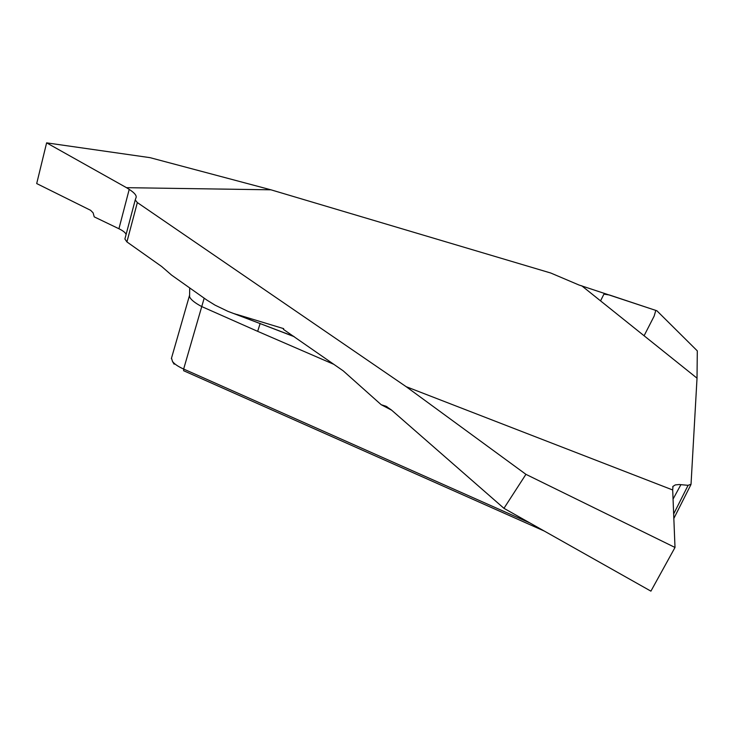 <?xml version="1.0" encoding="UTF-8"?>
<svg xmlns="http://www.w3.org/2000/svg" width="734" height="734" viewBox="0 0 734 734"><rect width="100%" height="100%" fill="white"/><g stroke="black" fill="none" stroke-linecap="round" stroke-linejoin="round"><path stroke-width="1.1" d="M129.212 189.4C134.212 192.629 136.533 195.262 136.157 197.29L135.221 199.951L137.341 202.566L406.159 386.68L672.693 489.973L672.968 486.403L675.252 484.926L679.253 484.523L688.097 485.321L691.033 484.238L697.025 378.175L697.3 350.87L656.884 310.766L579.016 285.021L550.784 273.03L270.938 189.812L150.002 157.654L46.618 142.855L36.7 183.564L90.631 210.319L93.126 212.86L94.236 216.869L118.926 228.751L129.212 189.4L126.496 187.675L270.938 189.812M581.667 285.746L697.025 378.175M544.27 531.04L183.628 370.716L183.647 369.046L530.04 523.021M137.341 202.566L126.918 241.917L161.7 266.534L171.6 275.122L206.841 300.059L215.044 305.142L227.925 311.344L293.728 336.356M391.653 410.187L381.194 404.709L343.209 370.844L283.397 329.337L283.673 328.639L236.651 314.381M381.194 404.709L385.937 406.223L391.305 409.884L503.955 508.323L525.929 474.338L406.159 386.68M126.918 241.917L124.899 239.009L135.212 200.006M260.148 323.483L257.671 331.346L201.804 306.601C194.905 302.958 190.831 299.692 189.583 296.802L189.693 287.939L189.583 296.802M126.092 234.495C125.551 232.724 123.165 230.815 118.926 228.751M171.361 358.623L189.611 295.132M171.527 358.238L172.508 361.449C174.307 363.963 178.023 366.495 183.647 369.046L204.171 298.197M126.496 187.675L46.618 142.855M672.693 489.973L675.005 547.463L650.911 591.145L503.955 508.323M675.005 547.463L525.929 474.338M644.085 335.759L654.15 316.106L655.811 310.418L609.523 295.013L603.926 294.141L600.55 300.876M333.915 364.367L257.671 331.346M680.913 484.633L673.06 499.083M673.656 513.965L688.097 485.321M234.568 313.739L294.196 336.677M172.453 361.458L174.132 364.192M124.899 239.009L135.221 199.951M672.72 486.862L673.023 486.312M386.047 406.297L387.148 406.865M673.84 518.461L690.887 484.706"/></g></svg>
